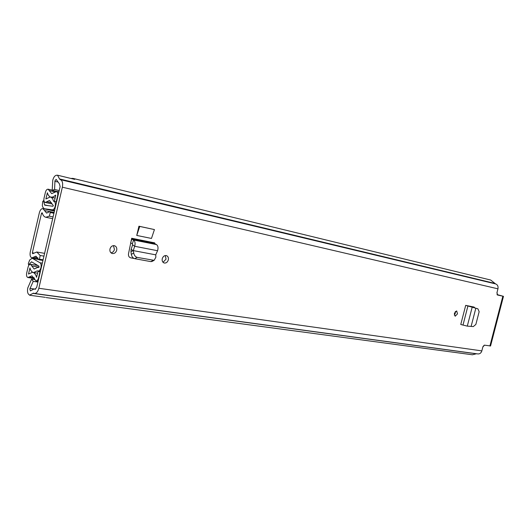 <?xml version="1.0" encoding="UTF-8"?>
<svg xmlns="http://www.w3.org/2000/svg" width="530" height="530" viewBox="0 0 530 530"><rect width="100%" height="100%" fill="white"/><g stroke="black" fill="none" stroke-linecap="round" stroke-linejoin="round"><path stroke-width="0.79" d="M455.356 311.408L455.29 313.223L454.276 315.098M454.349 313.283L456.681 310.905L457.496 313.866L455.164 316.244L454.349 313.283M136.747 235.439L151.467 238.447L154.435 229.576L139.728 226.442L136.747 235.439L138.939 226.211L139.728 226.442M154.435 229.576L138.939 226.211M497.465 294.991L503.474 296.33L497.425 294.68L497.001 292.507M497.491 294.998L496.928 292.785L497.955 288.83C498.379 286.319 497.577 284.67 495.55 283.894L490.7 280.039L72.908 178.371L70.868 178.444M62.355 187.203L38.836 288.267C37.868 291.732 36.411 293.468 34.457 293.474L33.47 293.143L29.687 295.071C27.745 294.223 27.096 291.878 27.745 288.029L31.588 279.118L33.238 281.364L29.832 288.93L30.396 290.89L34.125 288.936L35.086 289.261L36.696 287.353L60.122 186.593L59.406 183.831L56.147 179.392L54.948 180.763L54.577 189.488L52.192 190.349L52.768 180.18C53.742 176.775 55.186 175.125 57.101 175.231L57.525 175.198L59.512 178.928L60.38 179.65C62.414 180.611 63.07 183.128 62.355 187.203L497.955 288.83M490.568 345.958L484.48 345.162L482.856 346.964L481.836 350.886L38.836 288.267M131.692 238.255L154.647 242.859L154.866 243.707L131.904 239.116L131.692 238.255L128.499 253.81C128.26 255.957 129.002 257.308 130.724 257.858L134.064 258.468M116.699 250.233C115.865 252.704 114.361 253.79 112.174 253.492C110.346 252.777 109.611 251.273 109.975 248.974C110.81 246.51 112.314 245.416 114.493 245.715C116.328 246.43 117.064 247.934 116.699 250.233M168.335 259.872C167.553 262.217 166.175 263.264 164.194 263.006C162.538 262.35 161.882 260.926 162.24 258.739C163.028 256.394 164.406 255.347 166.38 255.599C168.05 256.262 168.699 257.686 168.335 259.872M474.86 307.87L474.065 307.049L465.698 305.373L460.762 324.493L467.288 326.129L473.31 326.579L475.854 324.446L479.147 311.713L477.901 308.824L475.827 308.215L471.157 326.275M165.261 255.553L166.056 259.13L163.028 262.304M113.44 245.628L114.453 249.478C113.877 251.419 112.718 252.532 110.969 252.817M472.475 306.731L472.78 307.248M130.261 257.726L133.891 258.388M497.412 294.733L500.91 295.674L497.213 294.852M57.525 175.198L74.704 179.372L72.908 178.371M45.288 297.343L29.647 295.243M46.17 297.582L472.389 354.769L476.496 353.749M34.457 293.474L477.908 353.941C479.822 354.033 481.134 353.013 481.836 350.886M34.794 279.595L31.588 279.118M37.928 282.053L33.238 281.364M59.201 190.555L54.577 189.488M58.896 191.88L52.192 190.349M155.721 254.85L157.569 250.716L134.666 246.284C135.481 243.336 135.11 241.243 133.567 240.004L131.904 239.116L130.605 242.833M157.569 250.716C158.417 247.841 158.059 245.794 156.516 244.582L154.866 243.707M155.8 254.857L133.421 250.617L130.936 251.604L131.301 254.367C131.778 256.692 132.924 258.13 134.733 258.68L150.845 261.615L152.521 261.164M130.724 242.906L132.387 243.8L132.599 244.814L134.666 246.284L133.302 250.597L133.739 253.062C134.222 255.387 135.369 256.831 137.177 257.388L154.144 260.329L155.873 257.202L155.721 254.844M133.302 250.597L131.135 249.438L130.936 251.604M132.599 244.814L131.135 249.438M475.827 308.215L465.698 305.373M477.901 308.824L475.834 308.208M467.288 326.129L472.21 307.075L465.976 305.452M53.066 216.936L49.316 216.16L50.29 212.517L49.846 211.563L46.613 213.106L42.897 208.621C41.333 208.568 40.154 209.94 39.359 212.742L30.27 251.988C29.72 255.241 30.263 257.202 31.899 257.871L36.027 256.162L38.73 259.753L39.445 259.203L40.181 255.5L43.95 256.136M49.316 216.16L45.799 217.273C44.175 216.883 43.01 215.478 42.301 213.06L42.049 212.755L41.479 213.424L32.357 252.777L32.621 253.724L36.789 252.002L40.181 255.5M55.749 195.159L54.338 201.36L56.2 201.917L57.618 195.828C58.022 193.503 57.637 192.085 56.465 191.569L51.688 193.642L48.097 189.203C46.905 189.15 46.011 190.184 45.408 192.31L44.03 198.24C43.632 200.545 44.003 201.956 45.156 202.46L49.469 200.486L53.344 205.62L52.947 206.276L44.765 205.19L43.467 200.671L42.691 201.546L42.327 205.58L42.665 206.925L44.05 208.694L52.298 209.827C53.563 209.8 54.517 208.668 55.146 206.428L55.491 206.501M55.63 195.133L53.278 196.895L50.953 197.167C49.277 196.729 48.084 195.265 47.382 192.761L45.891 198.962L50.231 196.968C51.788 197.372 52.881 198.77 53.51 201.168L53.974 201.36C55.253 202.01 55.657 203.613 55.206 206.183L55.146 206.428M38.458 259.448L32.171 258.315L29.726 259.952L28.315 263.589L28.6 264.828L31.561 261.827L39.028 266.186L38.644 267.511L37.974 267.272L34.139 269.008L30.502 264.311C29.408 264.304 28.587 265.278 28.037 267.239L26.679 273.116C26.268 275.573 26.686 277.051 27.924 277.548L31.926 275.825L36.027 280.926C37.133 280.926 37.961 279.946 38.511 277.985L39.916 271.95L38.1 271.221L40.359 271.572M41.307 267.524L40.903 267.71C40.273 269.956 39.326 271.075 38.061 271.062L37.378 270.823L33.575 272.546C31.833 272.188 30.627 270.638 29.965 267.895L28.488 274.03L32.522 272.294C34.41 272.672 35.748 274.341 36.537 277.296L38.1 271.221M32.595 258.474L39.995 262.767C41.055 263.602 41.38 265.172 40.956 267.471M56.544 201.99L56.2 201.917M497.372 294.885L497.014 294.587M482.982 346.574L484.307 345.162M40.26 272.003L39.916 271.95M29.157 264.921L28.6 264.828M43.944 200.777L43.467 200.671M489.912 345.977L502.857 296.204M57.412 181.936L54.868 181.333M35.523 289.188L34.549 289.055M35.278 289.261L34.907 289.208M494.662 283.358L59.512 178.928M495.186 283.795L60.003 179.551M495.55 283.894L60.38 179.65M476.391 353.808L32.913 293.388M33.715 288.923L30.011 288.406M153.269 260.343L150.818 261.608M137.177 257.388L134.733 258.68M133.739 253.062L131.301 254.367M156.516 244.582L133.567 240.004L132.387 243.8M462.981 325.122L467.917 305.995L469.183 306.227M33.595 252.989L32.357 252.777M42.473 213.63L41.479 213.424M49.661 211.596L44.454 210.509M37.948 257.878L33.635 257.156M39.015 259.634L42.983 260.296M43.096 259.813L39.445 259.203M50.29 212.517L53.921 213.279M54.053 212.696L50.105 211.874M55.551 206.263L55.206 206.183M41.247 267.763L40.903 267.71M55.199 191.973L49.23 190.615M34.152 277.74L29.196 276.998M44.136 208.707L54.477 210.887M52.298 209.827L54.61 210.317M42.321 263.145L39.995 262.767M57.962 195.901L57.618 195.828M51.496 202.804L46.686 201.758M38.862 278.038L38.511 277.985M39.041 267.133L31.787 265.981M38.849 267.438L38.2 267.339M54.338 201.354L53.51 201.168M54.934 201.539L53.556 201.234M55.352 201.665L53.974 201.36M31.27 261.959L32.025 262.085M48.091 205.627L44.513 204.865M57.498 175.324L57.101 175.231M35.616 289.142L34.125 288.936M503.474 296.33L490.548 346.017M154.144 260.329L151.693 261.595M112.174 253.492L111.843 253.38M469.679 306.373L470.17 306.512M52.662 218.671L45.799 217.273M44.599 253.347L36.789 252.002M54.113 212.457L49.846 211.563M42.95 260.455L38.73 259.753M38.339 258.945L31.899 257.871M54.438 211.053L42.897 208.621M58.843 192.105L56.465 191.569M52.205 190.137L48.097 189.203M51.861 203.911L45.156 202.46M38.114 281.231L36.027 280.926M34.477 278.528L27.924 277.548M37.835 265.49L30.502 264.311M38.869 267.418L37.974 267.272M55.1 198.088L50.953 197.167M32.893 272.354L32.522 272.294M37.65 273.175L33.575 272.546M40.399 271.426L38.061 271.062M32.171 258.315L38.438 259.362M54.477 210.894L44.05 208.694"/></g></svg>
